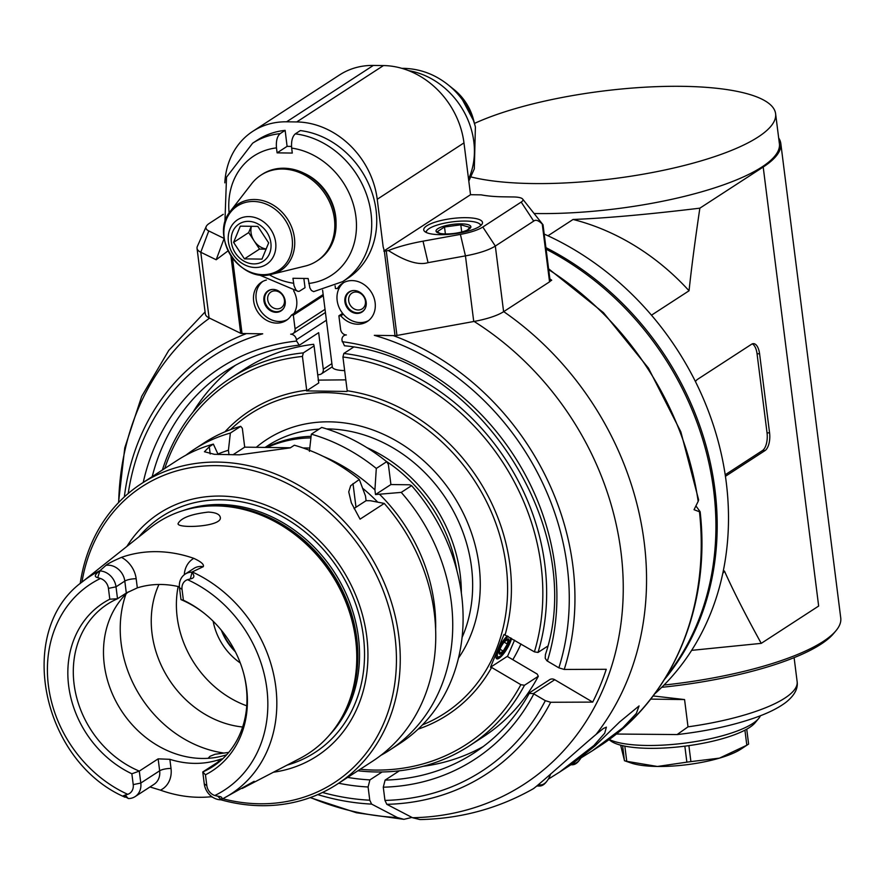 <?xml version="1.0" encoding="UTF-8"?>
<svg xmlns="http://www.w3.org/2000/svg" width="885" height="885" viewBox="0 0 885 885"><rect width="100%" height="100%" fill="white"/><g stroke="black" fill="none" stroke-linecap="round" stroke-linejoin="round"><path stroke-width="1.33" d="M651.482 315.182L689.05 290.778C691.428 268.288 695.035 240.753 699.858 208.174L763.202 167.022A170.816 44.493 -7.2 0 0 780.813 143.525L840.75 618.007A170.816 44.493 172.8 0 1 835.971 630.717A170.816 44.493 172.8 0 1 663.993 685.056M780.813 143.525A170.816 44.493 -7.2 0 0 778.678 138.016M763.202 167.022L818.658 606.048L761.244 643.362C745.424 614.699 733.167 590.594 724.45 571.046L723.1 571.92M695.466 381.59A14.237 6.516 -89.2 0 1 697.513 379.366L751.575 344.243A14.237 6.516 -89.2 0 1 753.489 343.634A14.237 6.516 -89.2 0 1 759.584 353.79L769.574 432.865A14.237 6.516 -89.2 0 1 765.016 450.587L725.446 476.296M761.244 643.362L691.661 650.353M699.858 208.174C647.787 214.458 605.517 218.219 573.071 219.469L547.97 235.786M471.019 176.945A169.389 44.128 -7.2 0 0 496.33 181.359A169.389 44.128 -7.2 0 0 679.237 166.723A169.389 44.128 -7.2 0 0 775.603 113.711L779.397 143.702A169.389 44.128 172.8 0 1 534.109 213.506M544.198 234.071A278.996 237.169 57 0 1 654.535 694.05M664.547 679.337A278.996 237.169 -123 0 0 545.912 247.634M546.111 249.205A278.996 237.169 57 0 1 666.372 676.35M724.45 571.046A224.901 191.182 57 0 1 722.779 573.48M573.071 219.469A224.901 191.182 57 0 1 689.05 290.778M775.603 113.711A169.389 44.128 -7.2 0 0 659.203 86.564A169.389 44.128 -7.2 0 0 474.448 123.435M725.224 474.769L762.483 450.553A14.237 6.516 90.8 0 0 767.041 432.831L769.574 432.865M759.584 353.79L757.051 353.757L767.041 432.831M757.051 353.757A14.237 6.516 90.8 0 0 752.228 343.889M835.971 630.717L833.57 633.583A167.962 43.752 172.8 0 1 661.737 687.313M650.674 699.106L684.57 699.57L653.119 695.942M684.57 699.57L688.01 726.839L677.102 734.561L616.192 734.03M760.392 715.755A79.716 20.764 172.8 0 1 758.644 718.531A79.716 20.764 172.8 0 1 752.659 723.554A79.716 20.764 172.8 0 1 679.702 743.743A79.716 20.764 172.8 0 1 609.168 739.44M758.644 718.531L755.049 722.835A75.446 19.658 172.8 0 1 684.769 746.177A75.446 19.658 172.8 0 1 610.904 741.044L608.913 739.617M622.62 745.657L624.423 760.702L631.082 763.003A62.636 16.317 172.8 0 0 657.411 766.465L626.757 761.332L624.832 746.132M620.628 745.159L624.511 760.702A71.176 18.541 172.8 0 0 626.757 761.332M686.86 762.151A71.176 18.541 172.8 0 0 690.908 761.609L719.461 758.135A62.636 16.317 172.8 0 1 657.411 766.465L686.86 762.151L684.846 746.166M690.908 761.609L688.884 745.624M744.916 730.18L746.818 745.225L719.461 758.135A62.636 16.317 172.8 0 0 740.955 749.119L747.98 744.484A71.176 18.541 172.8 0 1 746.818 745.225M746.741 729.196L748.61 744.053A71.176 18.541 172.8 0 1 747.98 744.484M473.973 121.466L461.893 98.744A65.8 55.932 57 0 1 475.046 125.581L475.4 126.931A69.439 59.029 -123 0 0 447.954 84.683L453.939 89.485A49.361 41.96 57 0 1 473.453 119.508L474.437 123.38M396.945 335.448L386.258 250.92A2.843 0.741 -7.2 0 1 384.344 251.086L383.15 246.771L377.231 199.269A79.716 67.758 -123 0 0 296.718 121.942L286.596 121.809A79.716 67.758 -123 0 0 252.8 131.323L339.552 74.948A79.716 67.758 57 0 1 373.337 65.435L383.459 65.567A79.716 67.758 57 0 1 463.972 142.894L470.521 194.711L481.152 194.855A71.176 18.541 172.8 0 0 503.432 196.824L513.554 196.968A17.08 4.447 -7.2 0 1 522.67 199.07L543.025 224.779L542.251 224.049L549.552 281.85L503.609 311.697A45.555 11.87 172.8 0 1 473.74 321.509L396.945 335.448A2.843 0.741 172.8 0 1 395.02 335.625L374.322 335.338A247.236 210.165 -123 0 1 558.866 667.843L547.372 661.073A5.73 2.611 -157.6 0 1 546.93 660.785L545.237 658.307L545.403 654.601C588.071 528.124 477.358 357.96 344.464 345.769L341.986 340.338A5.697 4.845 -123 0 1 343.955 335.636L345.227 334.807M550.027 280.18L551.709 280.202A290.38 246.849 -123 0 0 549.862 278.941M551.709 280.202L550.116 281.242A5.697 1.482 172.8 0 1 549.552 281.85M533.456 788.623C539.883 784.055 578.049 749.562 596.081 734.406L603.338 728.488L606.391 727.16L604.709 733.211L593.879 745.524L559.63 772.063L548.291 779.165M548.689 269.659A290.38 246.849 57 0 1 698.165 501.386L694.039 509.705L699.471 511.751A290.38 246.849 57 0 1 598.935 746.52C671.416 700.455 711.175 607.763 700.135 511.696L699.471 511.751M559.63 772.063L572.44 763.744L595.118 745.812L619.666 721.928L639.081 705.92L636.348 713.432L622.774 727.835L592.319 750.812L580.98 757.925M223.263 214.325L209.468 223.285A34.161 8.894 -7.2 0 0 206.183 226.549L197.355 246.395A45.555 11.87 -7.2 0 0 197.034 248.298A45.555 11.87 -7.2 0 0 200.784 252.247L216.183 259.759L228.076 250.842M128.214 493.498A247.236 210.165 -123 0 1 262.723 333.811L242.025 333.523A2.843 0.741 172.8 0 1 240.698 333.313L209.081 317.892A45.555 11.87 172.8 0 1 205.331 313.943L197.034 248.298M206.183 226.549A34.161 8.894 -7.2 0 0 208.76 230.941L224.148 238.452A71.231 18.552 172.8 0 1 224.193 238.474M303.854 278.432L305.026 287.691L299.23 291.32L297.681 291.287L295.867 289.849L294.019 285.623L292.946 278.288L308.135 278.498L309.872 287.913L311.398 290.468L313.644 291.641L342.639 281.629L347.661 278.366A82.559 70.18 -123 0 0 372.452 193.87A82.559 70.18 -123 0 0 300.336 130.582L295.302 133.856C292.327 136.511 291.121 141.257 291.663 148.094L292.293 153.061L277.105 152.851L276.474 147.883C275.932 141.047 277.149 136.301 280.114 133.646L285.147 130.372A82.559 70.18 -123 0 0 257.69 139.907L252.656 143.182L226.516 177.188L224.89 222.788M335.105 285.822L335.448 288.532L337.351 288.554A22.778 19.359 57 0 1 342.473 283.311A22.778 19.359 57 0 1 371.114 291.851A22.778 19.359 57 0 1 367.297 321.498A22.778 19.359 57 0 1 340.802 315.823L338.889 315.801L340.614 329.43A5.697 4.845 -123 0 0 346.367 334.95A5.697 4.845 -123 0 0 343.955 335.636M252.8 131.323A79.716 67.758 -123 0 0 224.823 182.852M143.226 482.458A233.441 198.439 57 0 1 296.608 341.068L296.431 339.718A5.697 4.845 -123 0 0 290.678 334.187A5.697 4.845 -123 0 0 293.101 333.512A5.697 4.845 -123 0 0 295.059 328.811L293.333 315.171L291.419 315.148A22.778 19.359 57 0 1 286.309 320.392A22.778 19.359 57 0 1 257.657 311.841A22.778 19.359 57 0 1 261.484 282.204A22.778 19.359 57 0 1 266.396 280.047M291.519 146.434L287.094 146.357L285.147 130.372M344.641 370.583A22.778 5.929 172.8 0 1 332.306 366.91L322.605 290.169M303.898 278.797L304.451 278.443M293.588 290.689A22.778 19.359 57 0 1 293.942 313.511L323.158 294.528M291.419 315.148L293.942 313.511M323.302 295.701L293.333 315.171M296.608 341.068L299.196 345.15L299.816 344.918L318.666 332.66L323.291 369.211A5.697 4.845 -123 0 1 321.332 373.912L332.284 366.788M317.737 374.886A185.042 157.309 57 0 1 319.739 374.532A5.697 4.845 -123 0 0 321.332 373.912M520.955 643.937A185.042 157.309 57 0 1 512.824 659.69M558.866 667.843L564.232 669.447L606.247 669.292A278.465 236.715 -123 0 1 592.707 702.104L550.691 702.27L545.326 700.666L533.832 693.895A233.441 198.439 57 0 1 383.282 787.196L385.108 780.105L399.412 770.802M533.832 693.895A5.73 2.611 22.4 0 1 533.389 693.608L529.462 693.386L529.816 692.568L549.707 679.647A5.697 4.845 57 0 1 554.74 679.724L592.707 702.104M423.03 766.333A227.755 193.605 -123 0 0 483.276 746.531M383.282 787.196L384.953 800.416A247.236 210.165 -123 0 0 545.326 700.666M474.106 321.443A281.231 239.061 57 0 1 621.204 621.724A281.231 239.061 57 0 1 412.554 817.729L386.811 804.321L384.953 800.416M412.554 817.729L420.01 819.565C461.019 818.725 499.018 808.315 534.009 788.336M546.587 781.566A28.464 13.032 -89.2 0 1 546.211 782.063A28.464 13.032 -89.2 0 1 543.279 784.84A28.464 13.032 -89.2 0 1 539.452 786.035A28.464 13.032 -89.2 0 1 537.516 785.692M550.713 773.866A27.335 12.512 -89.2 0 1 546.963 781.101A27.335 12.512 -89.2 0 1 544.153 783.756A27.335 12.512 -89.2 0 1 538.755 784.63M695.92 505.932L700.135 511.696M698.165 501.386L698.641 499.881L680.853 431.858L648.484 368.182L603.481 312.693L548.578 268.763M322.505 792.462A247.236 210.165 -123 0 0 369.764 800.206L371.623 804.111L397.365 817.519L403.903 819.344L411.967 817.419M369.764 800.206L368.094 786.986A233.441 198.439 57 0 1 338.678 783.236M382.132 771.963L369.919 779.895L368.094 786.986M235.487 365.24A227.755 193.605 -123 0 0 192.93 412.244M386.258 250.92L388.415 250.532A71.176 18.541 172.8 0 1 423.019 241.174L460.399 234.392A34.161 8.894 -7.2 0 0 482.812 227.025L521.199 202.079A17.08 4.447 -7.2 0 0 522.67 199.07M383.769 251.075L470.521 194.711M466.185 217.677A29.603 7.711 172.8 0 1 482.491 222.456A29.603 7.711 172.8 0 1 454.082 233.817A29.603 7.711 172.8 0 1 423.738 229.879A29.603 7.711 172.8 0 1 466.185 217.677M388.415 250.532C405.496 261.44 418.705 265.478 428.063 262.657L465.444 255.876A45.555 11.87 -7.2 0 0 495.323 246.052L482.812 227.025M521.199 202.079L533.71 221.106L495.323 246.052L503.609 311.697M533.71 221.106C535.668 219.414 538.511 220.398 542.251 224.049M543.025 224.779L550.138 281.065A5.697 1.482 172.8 0 1 550.116 281.242M425.652 232.169A28.464 7.412 172.8 0 1 426.15 231.439L427.112 230.288A27.335 7.124 172.8 0 1 452.567 221.836A27.335 7.124 172.8 0 1 479.327 223.695A27.335 7.124 172.8 0 1 480.588 225.697M479.327 223.695L480.544 224.569A28.464 7.412 172.8 0 1 481.208 225.144M426.382 232.545A27.335 7.124 172.8 0 1 427.112 230.288M445.697 233.939A17.578 4.58 -7.2 0 0 469.138 229.071A17.578 4.58 -7.2 0 0 452.888 224.359A17.578 4.58 -7.2 0 0 438.307 232.965A17.578 4.58 -7.2 0 0 445.697 233.939M467.59 229.934L469.824 227.345L460.797 224.812L444.513 226.991L437.256 231.715L439.922 233.397M444.513 226.991L445.387 233.939M460.797 224.812L461.704 231.992M338.889 315.801L342.639 313.367M337.351 288.554L339.873 286.917A22.778 19.359 -123 0 0 343.314 314.186L340.802 315.823M343.314 314.186A22.778 19.359 -123 0 0 368.514 320.624M343.767 282.547A22.778 19.359 -123 0 0 339.873 286.917M354.1 290.523A11.959 10.166 -123 0 0 349.033 291.95A11.959 10.166 -123 0 0 347.02 307.515A11.959 10.166 -123 0 0 362.065 311.996A11.959 10.166 -123 0 0 365.45 299.185A11.959 10.166 -123 0 0 354.1 290.523M349.287 291.796A11.959 10.166 -123 0 0 347.528 307.183A11.959 10.166 -123 0 0 362.308 311.83M353.303 290.545A11.671 9.923 -123 0 0 347.728 307.051A11.671 9.923 -123 0 0 365.085 308.666M355.914 291.995A9.392 7.987 57 0 1 364.841 298.798A9.392 7.987 57 0 1 362.175 308.876A9.392 7.987 57 0 1 350.36 305.347A9.392 7.987 57 0 1 351.931 293.112A9.392 7.987 57 0 1 355.914 291.995M262.779 281.441A22.778 19.359 -123 0 0 260.179 310.215A22.778 19.359 -123 0 0 287.525 319.518M273.111 289.417A11.959 10.166 -123 0 0 268.044 290.844A11.959 10.166 -123 0 0 266.031 306.409A11.959 10.166 -123 0 0 281.076 310.889A11.959 10.166 -123 0 0 284.461 298.079A11.959 10.166 -123 0 0 273.111 289.417M281.319 310.724A11.959 10.166 57 0 1 266.54 306.077A11.959 10.166 57 0 1 268.299 290.678M272.315 289.439A11.671 9.923 -123 0 0 266.739 305.945A11.671 9.923 -123 0 0 284.096 307.549M274.925 290.888A9.392 7.987 57 0 1 283.853 297.692A9.392 7.987 57 0 1 281.187 307.759A9.392 7.987 57 0 1 269.372 304.241A9.392 7.987 57 0 1 270.943 292.006A9.392 7.987 57 0 1 274.925 290.888M287.094 146.357L277.105 152.851M336.046 222.511A48.398 41.141 -123 0 0 303.998 173.217M260.92 175.153L262.181 174.334A51.241 43.564 57 0 1 283.908 168.227A51.241 43.564 57 0 1 332.561 205.353A51.241 43.564 57 0 1 318.025 260.279L316.775 261.086A51.241 43.564 -123 0 0 331.3 206.172A51.241 43.564 -123 0 0 282.647 169.035A51.241 43.564 -123 0 0 260.92 175.153A51.241 43.564 -123 0 0 251.683 183.693L230.719 210.785A39.46 33.541 -123 0 1 254.559 199.501A39.46 33.541 -123 0 1 293.643 233.463A39.46 33.541 -123 0 1 271.949 274.217L305.225 266.064A51.241 43.564 -123 0 0 316.775 261.086M244.437 258.874L261.971 259.117L268.664 242.877L257.834 226.394L240.3 226.151L233.596 242.39L244.437 258.874L259.515 249.072L266.075 249.161M251.274 226.306L248.685 232.589L259.515 249.072M248.685 232.589L233.596 242.39M266.142 248.995A17.08 14.525 57 0 1 254.106 240.831A17.08 14.525 57 0 1 251.03 232.622A17.08 14.525 57 0 1 251.417 226.306M579.277 760.315A28.464 13.032 -89.2 0 1 578.901 760.823A28.464 13.032 -89.2 0 1 575.969 763.589A28.464 13.032 -89.2 0 1 572.13 764.795A28.464 13.032 -89.2 0 1 571.013 764.673M581.235 757.471A27.335 12.512 -89.2 0 1 579.653 759.85A27.335 12.512 -89.2 0 1 576.843 762.516A27.335 12.512 -89.2 0 1 572.606 763.633M208.086 758.312L210.011 756.299L215.11 754.252L228.728 752.416M242.634 727.005A96.797 82.283 57 0 1 158.946 584.476M178.162 586.523A96.797 82.283 -123 0 0 246.749 705.821M240.277 662.953A56.939 48.398 57 0 1 213.163 621.237M345.814 379.853L318.069 380.119M514.561 640.176L507.625 656.139L507.968 656.836L537.195 674.06L538.312 676.273L524.484 685.267L520.856 684.68L491.629 667.456A181.348 154.156 57 0 1 418.14 729.14M491.629 667.456L490.489 667.268L507.625 656.139M538.312 676.273A219.203 186.348 57 0 1 483.254 736.818L469.426 745.801A219.203 186.348 -123 0 0 524.484 685.267M357.872 770.769A219.203 186.348 -123 0 0 469.426 745.801M360.184 769.264A216.36 183.925 -123 0 0 520.856 684.68M490.489 667.268L504.03 634.445L534.396 651.858A216.36 183.925 -123 0 0 342.926 356.998L347.197 390.761A181.348 154.156 57 0 1 505.169 634.633M224.923 431.825A181.348 154.156 57 0 1 306.697 390.208L306.52 390.904L347.02 391.458L347.197 390.761M422.488 724.859A178.493 151.733 -123 0 0 474.692 480.953A178.493 151.733 -123 0 0 230.609 429.59M534.396 651.858L538.025 652.444A219.203 186.348 -123 0 0 343.845 353.447L342.926 356.998M353.469 347.185L343.845 353.447M306.697 390.208L302.438 356.445L303.345 352.883L314.075 345.913L318.755 382.951L306.52 390.904M303.345 352.883A219.203 186.348 -123 0 0 230.531 378.194L244.36 369.211A219.203 186.348 57 0 1 313.633 344.287A864.225 24.758 82.4 0 1 314.075 345.913M230.531 378.194A219.203 186.348 -123 0 0 162.409 469.99M302.438 356.445A216.36 183.925 -123 0 0 164.732 468.486M538.025 652.444L547.66 646.183M511.563 638.406A14.237 3.783 -59.5 0 1 499.107 658.241A14.237 3.783 -59.5 0 1 496.087 657.776A14.237 3.783 -59.5 0 1 499.228 647.212A14.237 3.783 -59.5 0 1 507.348 635.917M496.009 657.09A13.297 3.54 120.5 0 0 498.155 657.301L499.439 656.626A11.959 3.186 -59.5 0 1 498.974 649.225A11.959 3.186 -59.5 0 1 508.311 636.481M510.601 637.842A11.959 3.186 -59.5 0 1 506.862 647.831A11.959 3.186 -59.5 0 1 499.881 656.36A11.959 3.186 -59.5 0 1 499.439 656.626M500.058 649.037A8.784 2.334 120.5 0 0 499.505 650.552A8.784 2.334 120.5 0 0 502.094 652.82A8.784 2.334 120.5 0 0 508.565 641.846A8.784 2.334 120.5 0 0 505.324 640.685A8.784 2.334 120.5 0 0 500.058 649.037M499.671 650.044L499.538 653.462L503.167 651.094L507.393 644.059L508.001 639.379L504.373 641.736M507.393 644.059L504.096 642.112M503.167 651.094L499.981 649.225M461.339 592.928A142.341 121.002 -123 0 0 460.178 574.354A142.341 121.002 -123 0 0 366.954 447.666M311.1 436.327A142.341 121.002 -123 0 0 266.252 447.445M267.148 447.456A142.341 121.002 57 0 1 310.923 437.909M385.65 460.886A142.341 121.002 57 0 1 456.859 570.46M386.668 461.704L376.302 468.442L374.919 489.87L375.517 494.549L401.237 492.392L411.602 485.655A871.05 226.914 172.8 0 0 409.567 484.792L390.916 484.537L388.371 464.437A871.05 398.692 90.8 0 0 386.668 461.704A179.356 152.463 57 0 0 321.709 427.433L311.343 434.17L309.418 451.35M290.413 447.777L244.702 447.146L242.335 428.329L240.72 426.327L230.354 433.064A179.356 152.463 -123 0 0 194.103 449.392A179.356 152.463 -123 0 0 185.828 455.244M309.794 448.042L303.024 447.943M375.517 494.549L390.916 484.537M411.602 485.655A179.356 152.463 57 0 1 399.931 743.433L389.566 750.17A179.356 152.463 -123 0 0 401.237 492.392M435.641 629.268A164.533 139.863 -123 0 0 379.864 494.604M380.86 755.359A179.356 152.463 -123 0 0 389.566 750.17M362.64 488.266A156.579 133.104 57 0 1 377.696 502.127M374.919 489.87A164.533 139.863 -123 0 0 323.302 456.394M232.943 454.79L244.702 447.146M210.199 453.972L209.291 446.748L213.362 444.104L218.141 454.492M209.291 446.748L204.435 451.737L214.358 454.315L239.381 454.824L290.28 447.865L294.351 445.21A179.356 152.463 57 0 1 359.321 479.482L350.692 485.688L348.734 491.894L351.345 502.846L360.062 519.152L384.256 503.432A179.356 152.463 57 0 1 372.585 761.211L337.074 784.276A179.356 152.463 -123 0 0 398.792 636.083A179.356 152.463 -123 0 0 141.611 483.509A179.356 152.463 -123 0 0 80.214 583.569M211.117 796.743A179.356 152.463 -123 0 0 212.787 797.319M220.675 799.741A179.356 152.463 -123 0 0 337.074 784.276M141.611 483.509L177.122 460.432A179.356 152.463 57 0 1 213.362 444.104M222.732 798.735A176.502 150.041 -123 0 0 394.998 636.857A176.502 150.041 -123 0 0 240.698 467.911A176.502 150.041 -123 0 0 81.962 582.12M126.854 546.454A144.731 123.026 57 0 1 316.686 537.925A144.731 123.026 57 0 1 365.682 680.255A144.731 123.026 57 0 1 273.553 772.207M242.28 788.435L299.993 758.401A137.905 117.229 -123 0 0 342.694 715.799A137.905 117.229 -123 0 0 307.936 545.768A137.905 117.229 -123 0 0 206.482 506.187A137.905 117.229 -123 0 0 150.196 527.902L82.593 581.622A129.675 110.227 57 0 1 99.961 570.681L97.715 577.639L100.459 578.48A122.849 104.43 -123 0 0 48.409 685.499A122.849 104.43 -123 0 0 127.728 794.321A10.708 9.104 -123 0 0 133.226 784.608L131.854 773.778A100.082 85.082 57 0 1 68.654 685.775A100.082 85.082 57 0 1 109.795 599.211L108.435 588.381A10.708 9.104 -123 0 0 100.459 578.48M184.301 574.719A24.935 21.196 57 0 1 193.782 558.346A131.057 111.41 -123 0 0 121.488 557.362C112.904 561.079 107.727 563.745 105.934 565.36L99.961 570.681M193.782 558.346C201.183 561.765 204.335 564.553 203.24 566.699L191.724 572.175A16.395 13.939 -123 0 0 185.131 574.133A16.395 13.939 -123 0 0 179.478 587.684L180.994 599.621A96.797 82.283 57 0 1 204.811 613.759M244.99 787.119L254.161 781.311L223.44 798.37A129.675 110.227 -123 0 0 275.567 685.189A129.675 110.227 -123 0 0 192.266 571.953M149.974 786.964L160.462 790.161A132.197 112.384 -123 0 0 211.847 796.666M208.307 512.083C215.63 512.448 219.613 514.196 220.288 517.316C222.81 526.763 177.332 528.854 178.051 523.654C180.861 517.99 190.95 514.13 208.307 512.083M204.269 783.911L202.765 771.974L205.453 774.784L206.825 785.614L204.269 783.911A16.395 13.939 -123 0 0 220.487 799.808L221.018 799.586L217.798 796.19L214.789 795.515A122.849 104.43 -123 0 0 266.839 688.497A122.849 104.43 -123 0 0 187.52 579.675A10.708 9.104 -123 0 0 182.033 589.388L183.394 600.218L180.994 599.621M243.718 673.629A96.797 82.283 57 0 1 246.196 686.539A96.797 82.283 57 0 1 212.887 766.521A96.797 82.283 57 0 1 202.765 771.974L221.626 759.717C223.551 758.511 222.389 758.6 218.152 759.983A96.797 82.283 57 0 1 169.865 759.319L158.149 758.854L159.654 770.791A16.395 13.939 57 0 1 154.012 784.342L135.151 796.589A16.395 13.939 -123 0 0 140.792 783.048L139.288 771.112L158.149 758.854M127.728 794.321L123.303 795.781L128.557 798.547A16.395 13.939 -123 0 0 135.151 796.589M97.715 577.639C94.064 576.81 94.629 574.664 99.374 571.19M131.854 773.778L139.288 771.112A96.797 82.283 57 0 1 75.114 690.654A96.797 82.283 57 0 1 107.395 604.201A96.797 82.283 57 0 1 117.517 598.747L116.012 586.821A16.395 13.939 -123 0 0 99.795 570.913M108.435 588.381L116.012 586.821L124.807 581.102L126.312 593.027L137.33 587.872A96.797 82.283 57 0 1 179.389 586.81M191.724 572.175L192.001 572.451C194.932 576.035 194.379 578.193 190.341 578.901L187.52 579.675M217.798 796.19C221.98 796.666 222.954 797.816 220.708 799.675M206.825 785.614A10.708 9.104 -123 0 0 214.789 795.515M126.312 593.027L117.517 598.747L109.795 599.211M128.115 591.965A96.797 82.283 -123 0 0 119.409 707.524A96.797 82.283 -123 0 0 226.693 754.75M183.394 600.218A100.082 85.082 57 0 1 204.324 613.36A100.082 85.082 57 0 1 243.884 674.237A100.082 85.082 57 0 1 205.453 774.784M354.066 508.643A45.555 11.87 -7.2 0 1 355.991 507.227L366.091 500.678L370.428 500.733L384.256 503.432M366.091 500.678L365.494 495.987L359.321 479.482M229.005 454.746L228.43 450.244A164.533 139.863 -123 0 0 217.931 454.016M228.43 450.244L230.354 433.064M194.103 449.392L204.468 442.655A179.356 152.463 57 0 1 240.72 426.327M376.302 468.442A179.356 152.463 -123 0 0 311.343 434.17M235.366 651.791A51.241 43.564 57 0 1 221.372 630.253M234.791 650.663A50.102 42.591 57 0 1 222.168 631.237M762.483 450.553L765.016 450.587M794.111 657.644L797.142 681.693A119.563 31.152 172.8 0 1 688.01 726.839M408.671 70.667A74.019 62.923 57 0 1 468.541 179.069M596.081 734.406A290.38 246.849 -123 0 0 503.709 311.631M209.081 317.892L200.784 252.247L208.76 230.941M230.908 255.853L240.698 333.313M224.148 238.452L216.183 259.759M342.163 341.687A233.441 198.439 57 0 1 547.372 661.073M384.344 251.086L395.02 335.625M242.025 333.523L232.501 258.143M325.027 309.33L295.059 328.811M296.431 339.718L326.41 320.237M331.886 363.624L323.291 369.211M533.389 693.608L554.74 679.724M529.573 692.822C515.701 717.801 497.204 737.847 474.072 752.969A227.755 193.605 57 0 1 385.108 780.105M386.811 804.321A252.17 214.358 -123 0 0 550.691 702.27M564.232 669.447A252.17 214.358 -123 0 0 393.294 335.603M397.365 817.519A281.231 239.061 57 0 1 310.447 797.529M118.69 502.459A281.231 239.061 57 0 1 209.579 318.124M317.77 794.619A252.17 214.358 -123 0 0 371.623 804.111M246.472 333.59A252.17 214.358 -123 0 0 124.331 496.939M152.198 476.628A227.755 193.605 57 0 1 225.874 371.036C247.888 356.799 272.326 348.17 299.196 345.15M369.919 779.895A227.755 193.605 57 0 1 347.65 777.406M460.399 234.392L465.444 255.876L473.74 321.509M428.063 262.657L423.019 241.174M377.231 199.269L463.972 142.894M383.459 65.567L296.718 121.942M286.596 121.809L373.337 65.435M280.114 133.646A82.559 70.18 -123 0 0 252.656 143.182M342.639 281.629A82.559 70.18 -123 0 0 367.43 197.145A82.559 70.18 -123 0 0 295.302 133.856M308.765 283.454A71.176 60.501 -123 0 0 355.892 216.537A71.176 60.501 -123 0 0 291.663 148.094M276.474 147.883A71.176 60.501 -123 0 0 229.138 213.019M269.261 274.759A71.176 60.501 -123 0 0 293.577 283.244M264.117 275.102A39.46 33.541 -123 0 0 271.949 274.217C240.156 283.908 208.948 235.897 230.719 210.785M253.53 201.459A38.221 32.491 57 0 1 292.138 238.53A38.221 32.491 57 0 1 262.779 274.671A38.221 32.491 57 0 1 224.182 237.6A38.221 32.491 57 0 1 253.53 201.459M248.818 216.604A26.572 22.59 -123 0 0 228.407 241.727A26.572 22.59 -123 0 0 255.245 267.502A26.572 22.59 -123 0 0 275.655 242.368A26.572 22.59 -123 0 0 248.818 216.604M248.442 221.361A22.213 18.884 -123 0 0 235.377 253.033A22.213 18.884 -123 0 0 269.571 253.508A22.213 18.884 -123 0 0 248.442 221.361M125.969 594.045A113.877 96.797 -123 0 0 223.175 752.925M256.263 447.301A148.038 125.847 57 0 1 329.552 421.835A148.038 125.847 57 0 1 459.813 506.508A148.038 125.847 57 0 1 458.496 658.075M326.576 428.915A142.341 121.002 57 0 1 327.727 428.926A142.341 121.002 57 0 1 471.495 566.997A142.341 121.002 57 0 1 462.092 637.432M265.058 447.423L267.381 445.907A142.341 121.002 57 0 1 319.109 429.125M287.105 765.127A140.649 119.563 -123 0 0 363.525 671.084A140.649 119.563 -123 0 0 314.717 540.492A140.649 119.563 -123 0 0 138.823 536.941M182.907 510.645A136.755 116.256 57 0 1 334.32 572.175A136.755 116.256 57 0 1 329.043 735.524M340.791 719.195A136.755 116.256 -123 0 0 332.649 573.259A136.755 116.256 -123 0 0 202.599 506.552M206.482 506.187L208.417 506.043A136.865 116.355 57 0 1 309.119 545.326A136.865 116.355 57 0 1 343.612 714.073L342.694 715.799M221.018 799.586A129.675 110.227 -123 0 0 223.44 798.37L220.951 799.62M247.811 785.559A8.54 4.491 60.1 0 0 247.136 785.57M218.152 759.983L218.385 761.819M160.462 790.161A24.935 21.196 57 0 0 171.015 768.445L169.865 759.319M171.015 768.445A8.54 2.224 -7.2 0 0 159.654 770.791L140.792 783.048L133.226 784.608M105.934 565.36A16.395 13.939 57 0 1 124.807 581.102A8.54 2.224 172.8 0 1 136.168 578.746A24.935 21.196 57 0 0 121.488 557.362M137.33 587.872L136.168 578.746M185.131 574.133L193.926 568.413A16.395 13.939 57 0 1 203.24 566.699M125.161 794.929L128.082 798.403M179.478 587.684L182.033 589.388M190.341 578.901L192.001 572.451M355.991 507.227L353.004 483.586M797.142 681.693C798.17 688.585 794.476 695.433 786.035 702.247C778.568 707.934 768.202 713.111 754.927 717.779C732.47 725.6 706.529 731.198 677.102 734.583M401.867 68.344L403.66 68.344C420.021 68.798 434.789 74.252 447.954 84.683M475.4 126.931L474.305 168.88L468.796 181.115M592.319 750.823L598.935 746.52M293.101 333.512L325.426 312.505M537.14 786.002L539.452 786.035M546.963 781.101L546.211 782.063M205.077 311.94L168.769 350.405L141.666 396.425L124.763 447.887L118.513 502.647M403.903 819.344L356.445 812.762L310.204 797.617M258.608 274.671L298.201 291.419M570.847 764.773L572.13 764.795M579.653 759.85L578.901 760.823M82.593 581.622C14.779 630.22 41.329 761 125.017 797.219"/></g></svg>
